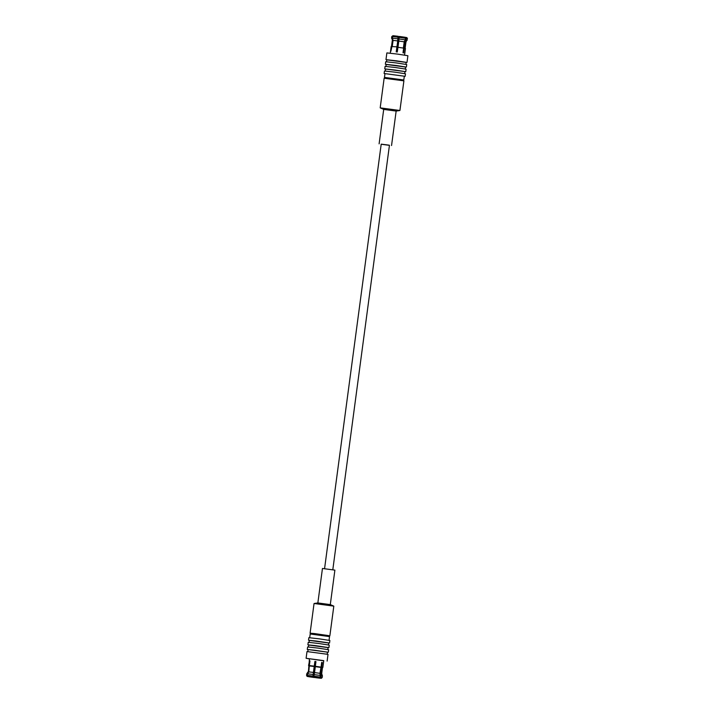<?xml version="1.0" encoding="UTF-8"?>
<svg xmlns="http://www.w3.org/2000/svg" width="714" height="714" viewBox="0 0 714 714"><rect width="100%" height="100%" fill="white"/><g stroke="black" fill="none" stroke-linecap="round" stroke-linejoin="round"><path stroke-width="1.07" d="M324.567 568.656L381.205 144.148L388.603 145.085L389.451 145.245L332.804 569.754M381.196 144.246L389.433 145.344M383.721 109.412L396.136 111.063L399.92 110.509L403.901 80.852L384.141 78.219L380.187 107.859L399.947 110.491M385.569 69.088L384.739 68.883L385.078 66.366L395.618 67.544L406.105 69.169L405.766 71.695L404.918 71.668M384.739 68.883L405.766 71.695M404.659 73.596L404.927 71.579L395.279 70.079L385.587 68.999L385.319 71.016M384.953 73.712L384.123 73.506L384.462 70.989L395.003 72.168L405.49 73.792L405.15 76.318L404.303 76.291M384.123 73.506L405.15 76.318M384.971 73.622L404.311 76.202L403.803 79.986L384.462 77.407L384.971 73.622M402.955 80.637L403.803 79.986M405.275 68.972L405.543 66.955L395.904 65.456L386.203 64.376L385.935 66.384M386.194 64.456L405.534 67.045M385.364 64.26L385.694 61.734L396.243 62.921L406.721 64.546L406.382 67.062M405.891 64.34L406.159 62.332L396.52 60.833L386.818 59.753L386.551 61.761M386.809 59.833L406.15 62.421M406.998 62.439L407.899 55.719L397.421 54.085L386.872 52.907L385.979 59.637M392.209 36.539L392.959 35.7L391.799 36.539L391.584 38.137L392.655 40.332L391.87 46.258L391.147 46.544L390.888 51.256L391.924 46.58L396.948 46.838L391.924 46.58M397.734 40.912L397.876 38.806L392.414 38.172L393.075 40.359L397.734 40.912L396.948 46.838M393.075 40.359L392.281 46.294M398.091 37.208L398.305 36.316L393.369 35.736L392.629 36.575L398.091 37.208L397.876 38.806M392.629 36.575L392.414 38.172M396.395 51.89L398.305 36.316M396.859 47.16L396.225 51.863L397.287 52.006L397.921 47.294L403.642 48.115L397.921 47.294M398.412 36.61L399.304 36.735M391.584 38.137L391.799 36.539M392.655 40.332L392.004 38.137M391.531 46.258L392.316 40.332M404.204 41.814L405.284 39.85L398.947 38.949L398.796 41.046L404.204 41.814L403.419 47.749M398.796 41.046L398.01 46.972M405.498 38.253L405.088 37.262L399.367 36.45L399.153 37.351L405.498 38.253L405.284 39.85M399.153 37.351L398.947 38.949M403.642 48.115L403.008 52.818L403.66 52.925L404.294 48.222L405.445 48.454L404.561 55.103M405.945 42.153L407.444 38.618L406.891 37.61L405.097 37.298M407.444 38.618L406.15 38.36L404.856 41.921L404.294 48.222M405.739 37.369L406.15 38.36M407.23 40.225L405.936 39.957M404.07 47.847L405.15 48.07L405.945 42.144L404.856 41.921M399.233 37.03L398.394 36.923M397.412 51.105L396.511 50.989M397.493 50.489L396.591 50.373M330.296 604.597L334.893 570.129L322.451 568.469L317.855 602.937L314.053 603.509L310.099 633.148L311.045 633.363M330.296 604.606L317.864 602.937M330.279 604.588L333.786 606.124L314.08 603.491M328.886 635.746L310.099 633.148M310.197 634.005L311.152 633.282L314.624 633.595L328.806 635.639L329.538 636.593L310.197 634.005L309.697 637.709M328.065 647.616L308.725 645.028M308.466 646.955L308.734 644.947L315.329 645.626L328.083 647.527L327.806 649.544M328.922 647.634L329.261 645.117L318.774 643.492L308.234 642.305L307.895 644.831M309.082 642.332L309.349 640.315L315.945 641.002L328.699 642.903L328.431 644.912M328.681 642.984L309.341 640.404M329.538 643.011L329.877 640.494L319.39 638.86L308.85 637.682L308.51 640.208M327.449 652.239L328.306 652.266L328.636 649.74L318.158 648.116L307.618 646.938L307.279 649.454L308.109 649.66M328.306 652.266L307.279 649.454M307.85 651.579L308.118 649.57L314.713 650.249L327.458 652.15L327.19 654.167M327.128 661.093L328.021 654.363L307.002 651.561L306.101 658.281L323.737 660.807M309.439 658.897L306.101 658.281M308.055 671.847L306.77 673.775L308.394 671.856L309.465 658.736L323.763 660.637L322.853 667.456L321.38 667.519L322.853 667.456M320.631 678.264L315.588 677.657L320.631 678.264M314.892 661.45L312.928 677.033L307.886 676.426L312.821 676.997L314.892 661.45L315.954 661.583L315.329 666.296L321.05 667.108L321.675 662.396L322.326 662.503L321.675 662.396M315.954 661.61L315.053 661.494M313.473 672.427L308.805 671.883L309.332 665.582L314.267 666.153M309.599 665.957L314.258 666.501M308.805 671.883L307.6 673.811L313.071 674.453M312.857 676.051L307.386 675.408L307.6 673.811M307.386 675.408L307.886 676.426M309.332 665.582L309.956 660.896M322.469 667.742L321.684 673.668L320.595 673.445L321.38 667.519M320.595 673.445L321.121 675.596L322.416 675.863L321.684 673.668M320.907 677.193L320.247 678.059L321.407 678.3L322.201 677.461L320.907 677.193L321.121 675.596M321.407 678.3L320.247 678.059M320.265 677.095L313.919 676.185L313.883 677.14L319.604 677.952L320.265 677.095L319.943 673.338L321.05 667.108M313.883 677.14L319.604 677.952M313.919 676.185L314.133 674.587L320.47 675.498M314.133 674.587L314.535 672.57L319.943 673.338M314.535 672.57L315.329 666.644L320.738 667.411M308.555 665.546L309.546 660.834M308.394 671.856L309.189 665.921M307.109 676.39L308.93 676.711L307.109 676.39L306.556 675.373L307.19 673.775M307.475 676.39L306.975 675.373M314.633 677.55L308.912 676.738L314.633 677.55M321.702 667.215L322.326 662.503M313.883 676.997L312.973 676.872M313.892 676.827L313.009 676.711M313.044 676.542L313.901 676.649L313.053 676.515M313.892 676.854L313.009 676.729M314.928 662.422L315.829 662.538M314.847 663.065L315.74 663.181M391.549 145.531L396.154 111.054M379.107 143.871L383.704 109.394M383.704 109.403L380.214 107.876M385.114 78.254L384.462 77.407M391.147 46.553L390.263 53.193M333.813 606.141L329.859 635.781M329.047 640.288L329.538 636.593M322.201 677.461L322.416 675.863M306.556 675.373L306.77 673.775"/></g></svg>
